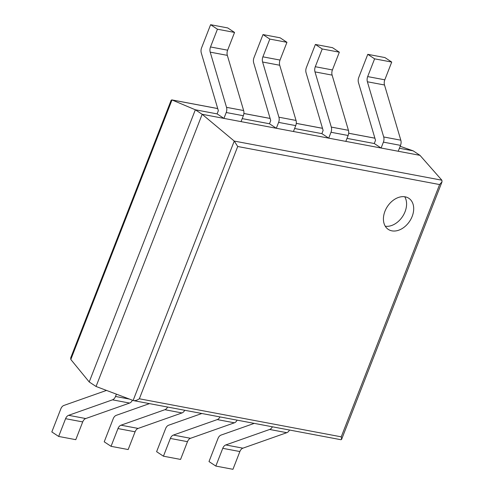 <?xml version="1.0" encoding="UTF-8"?>
<svg xmlns="http://www.w3.org/2000/svg" width="494" height="494" viewBox="0 0 494 494"><rect width="100%" height="100%" fill="white"/><g stroke="black" fill="none" stroke-linecap="round" stroke-linejoin="round"><path stroke-width="0.74" d="M210.605 24.7L227.722 27.93L234.551 32.437L217.434 29.208L210.605 24.7L201.595 47.801A5.86 3.921 -79.3 0 0 201.293 52.982L218.348 110.681L217.101 113.886L195.34 109.785L171.998 99.955L171.159 100.22L70.704 357.884L70.815 359.478L89.216 381.967L96.052 386.475L133.534 400.622C135.27 400.832 137.209 400.214 139.351 398.781L341.243 436.838L341.595 439.394L340.99 439.728L133.534 400.622M242.221 118.622L269.489 123.766L276.319 128.273L293.442 131.497L295.733 125.618A5.86 3.921 100.7 0 0 296.036 120.437L279.721 65.245A5.86 3.921 -79.3 0 1 280.024 60.064L286.946 42.311L269.823 39.082L262.907 56.835A5.86 3.921 -79.3 0 0 262.604 62.016L278.919 117.208A5.86 3.921 100.7 0 1 278.616 122.389L276.319 128.273M294.609 128.502L321.884 133.639L328.714 138.147L345.831 141.377L348.128 135.492A5.86 3.921 100.7 0 0 348.431 130.311L332.116 75.119A5.86 3.921 -79.3 0 1 332.419 69.938L339.335 52.185L322.218 48.962L315.296 66.715A5.86 3.921 -79.3 0 0 314.993 71.889L331.307 127.088A5.86 3.921 100.7 0 1 331.005 132.262L328.714 138.147M347.004 138.376L374.273 143.519L381.102 148.027L398.226 151.25L400.517 145.366A5.86 3.921 100.7 0 0 400.819 140.191L384.505 84.993A5.86 3.921 -79.3 0 1 384.807 79.818L391.73 62.065L374.606 58.835L367.684 76.589A5.86 3.921 -79.3 0 0 367.388 81.769L383.702 136.962A5.86 3.921 100.7 0 1 383.4 142.142L381.102 148.027M399.393 148.249L413.157 150.843L400.159 146.286M413.157 150.843L419.986 155.351L202.169 114.293L195.34 109.785L89.216 381.967M419.986 155.351L441.871 180.211L442.013 181.835L439.604 184.558L237.713 146.502L234.255 141.074L202.169 114.293L96.052 386.475M391.927 230.852A18.636 13.338 123.4 0 0 411.064 218.854A18.636 13.338 123.4 0 0 408.822 198.285A18.636 13.338 123.4 0 0 387.426 206.498A18.636 13.338 123.4 0 0 388.296 229.401A18.636 13.338 123.4 0 0 391.927 230.852M385.277 226.24A18.636 13.338 123.4 0 0 402.579 216.496A18.636 13.338 123.4 0 0 404.728 196.754M374.606 58.835L367.777 54.328L384.894 57.557L391.73 62.065M367.777 54.328L358.768 77.428A5.86 3.921 -79.3 0 0 358.471 82.609L375.526 140.308L374.273 143.519M222.757 448.324L239.874 451.547L232.952 469.3L215.835 466.07L222.757 448.324A5.86 3.921 100.7 0 1 225.789 444.946L269.656 429.465A5.86 3.921 -79.3 0 0 272.379 426.797M239.874 451.547A5.86 3.921 100.7 0 1 242.912 448.169L286.779 432.688A5.86 3.921 -79.3 0 0 289.496 430.021M254.231 423.377L221.04 435.091A5.86 3.921 100.7 0 0 218.008 438.462L208.999 461.563L215.835 466.07M322.218 48.962L315.388 44.454L332.505 47.677L339.335 52.185M315.388 44.454L306.379 67.555A5.86 3.921 -79.3 0 0 306.076 72.735L323.132 130.428L321.884 133.639M170.362 438.444L187.485 441.673L180.563 459.426L163.44 456.197L170.362 438.444A5.86 3.921 100.7 0 1 173.4 435.066L217.267 419.585A5.86 3.921 -79.3 0 0 219.984 416.917M187.485 441.673A5.86 3.921 100.7 0 1 190.517 438.295L234.384 422.815A5.86 3.921 -79.3 0 0 237.108 420.147M201.842 413.497L168.652 425.211A5.86 3.921 100.7 0 0 165.62 428.588L156.61 451.689L163.44 456.197M269.823 39.082L262.993 34.574L280.117 37.803L286.946 42.311M262.993 34.574L253.99 57.675A5.86 3.921 -79.3 0 0 253.688 62.855L270.743 120.555L269.489 123.766M117.973 428.57L135.09 431.793L128.168 449.546L111.051 446.323L117.973 428.57A5.86 3.921 100.7 0 1 121.005 425.192L164.873 409.711A5.86 3.921 -79.3 0 0 167.596 407.044M135.09 431.793A5.86 3.921 100.7 0 1 138.129 428.421L181.996 412.941A5.86 3.921 -79.3 0 0 184.713 410.267M149.454 403.623L116.257 415.337A5.86 3.921 100.7 0 0 113.225 418.714L104.222 441.815L111.051 446.323M234.551 32.437L227.635 50.184A5.86 3.921 -79.3 0 0 227.333 55.365L243.647 110.557A5.86 3.921 100.7 0 1 243.344 115.738L241.047 121.623L223.93 118.393L217.101 113.886M217.434 29.208L210.512 46.961A5.86 3.921 -79.3 0 0 210.209 52.142L226.524 107.334A5.86 3.921 100.7 0 1 226.221 112.515L223.93 118.393M65.579 418.69L82.702 421.919L75.78 439.672L58.656 436.443L65.579 418.69A5.86 3.921 100.7 0 1 68.617 415.318L112.484 399.837A5.86 3.921 -79.3 0 0 115.516 396.46L129.261 399.047M82.702 421.919A5.86 3.921 100.7 0 1 85.734 418.541L129.601 403.061A5.86 3.921 -79.3 0 0 132.398 400.239M106.482 390.421L63.868 405.457A5.86 3.921 100.7 0 0 60.836 408.834L51.827 431.935L58.656 436.443M116.405 394.181L115.516 396.46M70.815 359.478L171.998 99.955L217.731 108.575M243.882 113.509L270.119 118.455M296.277 123.383L322.508 128.329M348.665 133.257L374.903 138.203M133.108 400.504L234.255 141.074L441.871 180.211M237.713 146.502L139.351 398.781M439.604 184.558L341.243 436.838M367.684 76.589L384.807 79.818M367.388 81.769L384.505 84.993M383.702 136.962L400.819 140.191M383.4 142.142L400.517 145.366M225.789 444.946L242.912 448.169M269.656 429.465L286.779 432.688M315.296 66.715L332.419 69.938M314.993 71.889L332.116 75.119M331.307 127.088L348.431 130.311M331.005 132.262L348.128 135.492M173.4 435.066L190.517 438.295M217.267 419.585L234.384 422.815M262.907 56.835L280.024 60.064M262.604 62.016L279.721 65.245M278.919 117.208L296.036 120.437M278.616 122.389L295.733 125.618M121.005 425.192L138.129 428.421M164.873 409.711L181.996 412.941M210.512 46.961L227.635 50.184M210.209 52.142L227.333 55.365M226.524 107.334L243.647 110.557M226.221 112.515L243.344 115.738M68.617 415.318L85.734 418.541M112.484 399.837L129.601 403.061M171.77 99.887L217.718 108.544M243.888 113.478L270.113 118.424M296.277 123.352L322.502 128.298M348.671 133.232L374.89 138.172M442.013 181.835L341.595 439.394"/></g></svg>
